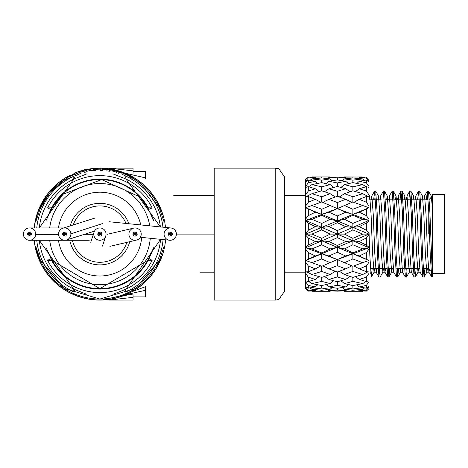 <?xml version="1.0" encoding="UTF-8"?>
<svg xmlns="http://www.w3.org/2000/svg" width="468" height="468" viewBox="0 0 468 468"><rect width="100%" height="100%" fill="white"/><g stroke="black" fill="none" stroke-linecap="round" stroke-linejoin="round"><path stroke-width="0.7" d="M128.911 233.941A6.154 6.154 0 0 0 136.451 240.102A6.154 6.154 0 0 0 141.219 234.269A6.154 6.154 0 0 0 133.632 228.115A6.154 6.154 0 0 0 128.911 233.941M106.043 234.146A6.154 6.154 0 0 0 94.033 232.204A6.154 6.154 0 0 0 98.9 240.178A6.154 6.154 0 0 0 106.043 234.146M176.395 234.105A6.154 6.154 0 0 0 170.241 227.951A6.154 6.154 0 0 0 164.081 234.105A6.154 6.154 0 0 0 169.615 240.23A6.154 6.154 0 0 0 176.395 234.105L214.209 234.105L214.209 300.058L275.763 300.058L275.763 168.152L278.805 168.696L284.556 176.945L284.556 291.266L278.805 299.514L275.763 300.058M69.732 240.259A30.777 30.777 0 0 0 129.724 241.663M72.382 240.259A28.191 28.191 0 0 0 126.851 242.336M125.986 223.441A28.191 28.191 0 0 0 73.23 224.95M128.87 223.733A30.777 30.777 0 0 0 70.223 225.904M70.867 233.836A6.154 6.154 0 0 0 62.852 228.238A6.154 6.154 0 0 0 58.564 234.374A6.154 6.154 0 0 0 66.573 239.973A6.154 6.154 0 0 0 70.867 233.836L102.744 223.517M35.679 234.538A6.154 6.154 0 0 0 29.537 227.951A6.154 6.154 0 0 0 23.4 233.667A6.154 6.154 0 0 0 29.542 240.259A6.154 6.154 0 0 0 35.679 234.538L58.57 234.445M169.533 234.105A0.702 0.702 0 0 0 170.241 234.807A0.702 0.702 0 0 0 170.943 234.105A0.702 0.702 0 0 0 170.241 233.403A0.702 0.702 0 0 0 169.533 234.105M168.071 234.105A0.702 0.702 0 0 0 168.772 234.807A0.702 0.702 0 0 0 169.474 234.105A0.702 0.702 0 0 0 168.772 233.403A0.702 0.702 0 0 0 168.071 234.105M168.802 232.836A0.702 0.702 0 0 0 169.504 233.538A0.702 0.702 0 0 0 170.212 232.836A0.702 0.702 0 0 0 169.504 232.134A0.702 0.702 0 0 0 168.802 232.836M170.27 232.836A0.702 0.702 0 0 0 170.972 233.538A0.702 0.702 0 0 0 171.674 232.836A0.702 0.702 0 0 0 170.972 232.134A0.702 0.702 0 0 0 170.27 232.836M171.001 234.105A0.702 0.702 0 0 0 171.703 234.807A0.702 0.702 0 0 0 172.405 234.105A0.702 0.702 0 0 0 171.703 233.403A0.702 0.702 0 0 0 171.001 234.105M170.27 235.375A0.702 0.702 0 0 0 170.972 236.077A0.702 0.702 0 0 0 171.674 235.375A0.702 0.702 0 0 0 170.972 234.673A0.702 0.702 0 0 0 170.27 235.375M168.802 235.375A0.702 0.702 0 0 0 169.504 236.077A0.702 0.702 0 0 0 170.212 235.375A0.702 0.702 0 0 0 169.504 234.673A0.702 0.702 0 0 0 168.802 235.375M134.363 234.105A0.702 0.702 0 0 0 135.065 234.807A0.702 0.702 0 0 0 135.767 234.105A0.702 0.702 0 0 0 135.065 233.403A0.702 0.702 0 0 0 134.363 234.105M132.894 234.105A0.702 0.702 0 0 0 133.596 234.807A0.702 0.702 0 0 0 134.304 234.105A0.702 0.702 0 0 0 133.596 233.403A0.702 0.702 0 0 0 132.894 234.105M133.626 232.836A0.702 0.702 0 0 0 134.334 233.538A0.702 0.702 0 0 0 135.036 232.836A0.702 0.702 0 0 0 134.334 232.134A0.702 0.702 0 0 0 133.626 232.836M135.094 232.836A0.702 0.702 0 0 0 135.796 233.538A0.702 0.702 0 0 0 136.498 232.836A0.702 0.702 0 0 0 135.796 232.134A0.702 0.702 0 0 0 135.094 232.836M135.825 234.105A0.702 0.702 0 0 0 136.527 234.807A0.702 0.702 0 0 0 137.235 234.105A0.702 0.702 0 0 0 136.527 233.403A0.702 0.702 0 0 0 135.825 234.105M135.094 235.375A0.702 0.702 0 0 0 135.796 236.077A0.702 0.702 0 0 0 136.498 235.375A0.702 0.702 0 0 0 135.796 234.673A0.702 0.702 0 0 0 135.094 235.375M133.626 235.375A0.702 0.702 0 0 0 134.334 236.077A0.702 0.702 0 0 0 135.036 235.375A0.702 0.702 0 0 0 134.334 234.673A0.702 0.702 0 0 0 133.626 235.375M99.187 234.105A0.702 0.702 0 0 0 99.889 234.807A0.702 0.702 0 0 0 100.591 234.105A0.702 0.702 0 0 0 99.889 233.403A0.702 0.702 0 0 0 99.187 234.105M97.718 234.105A0.702 0.702 0 0 0 98.426 234.807A0.702 0.702 0 0 0 99.128 234.105A0.702 0.702 0 0 0 98.426 233.403A0.702 0.702 0 0 0 97.718 234.105M98.456 232.836A0.702 0.702 0 0 0 99.157 233.538A0.702 0.702 0 0 0 99.859 232.836A0.702 0.702 0 0 0 99.157 232.134A0.702 0.702 0 0 0 98.456 232.836M99.918 232.836A0.702 0.702 0 0 0 100.62 233.538A0.702 0.702 0 0 0 101.328 232.836A0.702 0.702 0 0 0 100.62 232.134A0.702 0.702 0 0 0 99.918 232.836M100.649 234.105A0.702 0.702 0 0 0 101.357 234.807A0.702 0.702 0 0 0 102.059 234.105A0.702 0.702 0 0 0 101.357 233.403A0.702 0.702 0 0 0 100.649 234.105M99.918 235.375A0.702 0.702 0 0 0 100.62 236.077A0.702 0.702 0 0 0 101.328 235.375A0.702 0.702 0 0 0 100.62 234.673A0.702 0.702 0 0 0 99.918 235.375M98.456 235.375A0.702 0.702 0 0 0 99.157 236.077A0.702 0.702 0 0 0 99.859 235.375A0.702 0.702 0 0 0 99.157 234.673A0.702 0.702 0 0 0 98.456 235.375M64.011 234.105A0.702 0.702 0 0 0 64.713 234.807A0.702 0.702 0 0 0 65.421 234.105A0.702 0.702 0 0 0 64.713 233.403A0.702 0.702 0 0 0 64.011 234.105M62.548 234.105A0.702 0.702 0 0 0 63.25 234.807A0.702 0.702 0 0 0 63.952 234.105A0.702 0.702 0 0 0 63.25 233.403A0.702 0.702 0 0 0 62.548 234.105M63.279 232.836A0.702 0.702 0 0 0 63.981 233.538A0.702 0.702 0 0 0 64.683 232.836A0.702 0.702 0 0 0 63.981 232.134A0.702 0.702 0 0 0 63.279 232.836M64.742 232.836A0.702 0.702 0 0 0 65.45 233.538A0.702 0.702 0 0 0 66.152 232.836A0.702 0.702 0 0 0 65.45 232.134A0.702 0.702 0 0 0 64.742 232.836M65.479 234.105A0.702 0.702 0 0 0 66.181 234.807A0.702 0.702 0 0 0 66.883 234.105A0.702 0.702 0 0 0 66.181 233.403A0.702 0.702 0 0 0 65.479 234.105M64.742 235.375A0.702 0.702 0 0 0 65.45 236.077A0.702 0.702 0 0 0 66.152 235.375A0.702 0.702 0 0 0 65.45 234.673A0.702 0.702 0 0 0 64.742 235.375M63.279 235.375A0.702 0.702 0 0 0 63.981 236.077A0.702 0.702 0 0 0 64.683 235.375A0.702 0.702 0 0 0 63.981 234.673A0.702 0.702 0 0 0 63.279 235.375M28.835 234.105A0.702 0.702 0 0 0 29.542 234.807A0.702 0.702 0 0 0 30.244 234.105A0.702 0.702 0 0 0 29.542 233.403A0.702 0.702 0 0 0 28.835 234.105M27.372 234.105A0.702 0.702 0 0 0 28.074 234.807A0.702 0.702 0 0 0 28.776 234.105A0.702 0.702 0 0 0 28.074 233.403A0.702 0.702 0 0 0 27.372 234.105M28.103 232.836A0.702 0.702 0 0 0 28.805 233.538A0.702 0.702 0 0 0 29.513 232.836A0.702 0.702 0 0 0 28.805 232.134A0.702 0.702 0 0 0 28.103 232.836M29.572 232.836A0.702 0.702 0 0 0 30.274 233.538A0.702 0.702 0 0 0 30.976 232.836A0.702 0.702 0 0 0 30.274 232.134A0.702 0.702 0 0 0 29.572 232.836M30.303 234.105A0.702 0.702 0 0 0 31.005 234.807A0.702 0.702 0 0 0 31.707 234.105A0.702 0.702 0 0 0 31.005 233.403A0.702 0.702 0 0 0 30.303 234.105M29.572 235.375A0.702 0.702 0 0 0 30.274 236.077A0.702 0.702 0 0 0 30.976 235.375A0.702 0.702 0 0 0 30.274 234.673A0.702 0.702 0 0 0 29.572 235.375M28.103 235.375A0.702 0.702 0 0 0 28.805 236.077A0.702 0.702 0 0 0 29.513 235.375A0.702 0.702 0 0 0 28.805 234.673A0.702 0.702 0 0 0 28.103 235.375M148.584 209.483L152.164 207.921L147.636 207.804A54.51 54.51 0 0 0 52.141 207.804L47.613 207.921L50.731 209.483L47.356 217.521M159.547 208.447L160.372 208.09L159.377 208.073A64.935 64.935 0 0 0 132.777 178.115L140.897 183.749L159.383 208.073L164.063 221.926M35.714 221.92L40.394 208.073L50.304 192.167L66.339 178.501A64.935 64.935 0 0 0 40.4 208.073L39.406 208.09L40.23 208.447M121.891 172.756L121.891 174.166L130.549 178.378A63.601 63.601 0 0 1 133 179.8L132.742 177.6L127.501 174.424L122.92 172.552L130.098 176.079L121.891 172.756L130.549 176.974A63.601 63.601 0 0 1 133 178.396M109.489 170.685L113.01 171.095L116.204 172.095M116.204 171.224L116.204 172.633A63.601 63.601 0 0 1 118.79 173.376L118.79 171.411L113.835 169.738L108.968 168.872A64.467 64.467 0 0 0 106.903 168.609L106.903 169.486A63.601 63.601 0 0 1 109.489 169.826L109.489 169.276L113.01 169.685L116.204 170.691L116.204 171.224A63.601 63.601 0 0 1 118.79 171.967M106.903 169.486L106.903 170.89A63.601 63.601 0 0 1 109.489 171.229L109.489 169.276M100.187 169.1L100.187 170.504A63.601 63.601 0 0 1 102.767 170.568L102.767 168.293A64.467 64.467 0 0 0 100.187 168.228L100.187 169.1A63.601 63.601 0 0 1 102.767 169.164M99.924 168.006L103.288 168.094L99.924 168.006L100.187 169.463M102.767 169.545L103.288 169.504L103.288 168.094M86.75 171.323L90.271 170.463L93.465 170.311M93.465 169.422L93.465 170.826A63.601 63.601 0 0 1 96.051 170.621L96.051 168.679L91.19 168.802L86.808 169.697A64.344 64.344 0 0 0 86.75 169.709L86.75 169.229A64.818 64.818 0 0 0 84.164 169.82L84.164 171.072A63.601 63.601 0 0 1 86.75 170.469L86.75 169.913L90.271 169.059L93.465 168.901L93.465 169.422A63.601 63.601 0 0 1 96.051 169.211M84.164 171.101A64.935 64.935 0 0 0 81.063 171.955L84.164 171.095L84.164 172.476A63.601 63.601 0 0 1 86.75 171.873L86.75 170.469M66.339 177.939L66.339 179.343L81.063 173.312L81.063 170.756L76.413 172.323L66.339 177.939L81.063 171.908L68.919 176.436L76.477 172.417L81.063 170.756M36.761 227.951A63.426 63.426 0 0 1 73.827 176.278L73.768 179.086A60.904 60.904 0 0 0 39.3 227.951M34.222 227.951A65.953 65.953 0 0 1 70.58 175.02M81.063 170.896A65.953 65.953 0 0 1 84.164 170.054M86.75 169.474A65.953 65.953 0 0 1 99.924 168.152M103.288 168.24A65.953 65.953 0 0 1 165.502 227.436M112.893 173.85L126.021 179.069L160.389 226.921A60.904 60.904 0 0 0 126.015 179.086L125.951 176.278L124.927 178.56M162.823 253.837L157.81 265.643M150.597 276.272L142.061 284.813M131.432 292.026L119.621 297.034M80.157 297.034L68.351 292.026M57.722 284.813L49.181 276.272M41.968 265.643L36.96 253.837M145.454 178.378L145.454 177.887L103.288 168.158M275.763 168.152L214.209 168.152L214.209 300.058M36.96 214.373L41.968 202.562M49.181 191.933L57.722 183.397M68.351 176.184L70.609 175.003M119.621 171.171L131.432 176.184M142.061 183.397L150.597 191.933L146.531 187.475M157.81 202.562L162.823 214.373M124.927 289.645L125.951 291.927L126.015 289.119A60.904 60.904 0 0 0 160.571 239.312L126.021 289.136L112.893 294.36M165.596 239.821A65.953 65.953 0 0 1 34.222 240.259A65.953 65.953 0 0 0 165.596 239.821M39.3 240.259A60.904 60.904 0 0 0 73.768 289.119L73.827 291.927A63.426 63.426 0 0 1 36.761 240.259M35.714 246.285L40.394 260.138L64.35 288.458L99.895 299.046L135.433 288.452L159.383 260.138L160.372 260.114A65.836 65.836 0 0 1 39.406 260.114L40.4 260.138A64.935 64.935 0 0 0 159.377 260.138L164.063 246.285M147.636 260.401L152.164 260.29A58.465 58.465 0 0 1 47.613 260.29L52.141 260.401A54.51 54.51 0 0 0 147.636 260.401L147.636 260.401M145.46 289.832L145.46 290.318L101.977 300.023M148.584 258.728L149.046 258.728L152.422 250.69M74.851 289.645L73.827 291.927M73.827 176.278L74.851 178.56M47.613 260.29L51.193 258.728M50.731 258.728A54.978 54.978 0 0 0 149.046 258.728L152.164 260.29M39.406 260.114L40.23 259.763M159.547 259.763L160.372 260.114M132.198 291.599L145.46 286.709L145.46 296.893L133.041 296.893M133.041 294.717L133.041 297.35L109.237 300.052L133.041 300.046L133.041 297.35M123.336 295.747L133.041 294.062M145.454 177.887L145.454 171.317L133.035 171.317M133.035 168.158L133.035 170.861L109.237 168.158L133.035 168.152M133.035 173.488L133.035 170.861M124.47 173.751L130.157 176.383L124.47 173.751M126.05 176.155L126.05 174.745M130.239 178.056L130.239 176.652M130.549 178.378L130.549 176.974M122.92 172.944L122.92 172.552M113.01 171.095L113.01 169.685M90.271 170.463L90.271 169.059M76.477 173.423L76.477 172.417M80.449 171.955L80.449 171.06M75.898 175.225L75.898 173.815M432.292 202.433C431.9 194.659 431.9 194.659 432.292 202.433M426.43 199.807L427.272 191.248L428.507 191.248L429.905 212.647L432.292 273.657L432.292 206.879L431.268 196.016L432.022 196.554L429.32 199.263M428.77 211.594L428.77 234.105M370.732 273.657L371.095 268.398M371.282 277.015L368.977 277.015L368.977 230.888L369.819 255.563L371.282 277.015L372.195 268.398M373.669 199.807L374.581 191.19L376.044 212.647L377.512 255.563L378.975 277.015L380.145 276.957L382.9 272.189L381.361 253.182L379.893 215.028L378.507 196.016L377.799 199.807M379.525 273.657L379.887 268.398M374.581 191.19L375.745 191.248L377.144 212.647L378.612 255.563L380.075 277.015M385.655 268.398L384.948 272.189L383.555 253.182L382.093 215.028L380.548 196.016L383.374 191.19L384.842 212.647L386.305 255.563L387.703 276.957L388.937 276.957L389.78 268.398M388.323 273.657L388.68 268.398M383.374 191.19L384.544 191.248L385.936 212.647L387.405 255.563L388.873 277.015M392.248 268.398L391.693 272.189L393.74 272.189L392.354 253.182L390.885 215.028L389.341 196.016L392.166 191.19L393.635 212.647L395.097 255.563L396.495 276.957L397.73 276.957L398.572 268.398M397.116 273.657L397.472 268.398M392.166 191.19L393.336 191.248L394.735 212.647L396.197 255.563L397.665 277.015M400.052 199.807L400.959 191.19L402.427 212.647L403.896 255.563L405.358 277.015L406.528 276.957L409.284 272.189L407.739 253.182L406.277 215.028L404.884 196.016L404.176 199.807M405.908 273.657L406.271 268.398M400.959 191.19L402.129 191.248L403.527 212.647L404.99 255.563L406.458 277.015M408.845 199.807L409.757 191.19L411.22 212.647L412.688 255.563L414.086 276.957L415.321 276.957L416.163 268.398M414.701 273.657L415.063 268.398M409.757 191.19L410.922 191.248L412.32 212.647L413.788 255.563L415.251 277.015M417.637 199.807L418.55 191.19L420.012 212.647L421.481 255.563L422.879 276.957L424.113 276.957L424.956 268.398M423.493 273.657L423.856 268.398M418.55 191.19L419.714 191.248L421.112 212.647L422.581 255.563L424.043 277.015M374.769 199.807L375.131 194.548M401.152 199.807L401.509 194.548M427.342 191.19L428.811 212.647L430.273 255.563L431.742 277.015L432.292 277.015L432.292 273.657L444.6 273.675L444.6 194.53L432.292 194.53L432.292 273.657M427.53 199.807L427.892 194.548M352.872 229.899L344.489 234.105L352.872 238.311L362.706 234.105L352.872 229.899L352.872 227.395L345.676 226.647L337.317 222.733L328.957 226.647L337.317 230.589L345.676 226.647M321.762 229.899L311.928 234.105L321.762 238.311L330.151 234.105L321.762 229.899L321.762 227.395L315.344 226.647L308.301 223.072L308.301 230.244L315.344 226.647M308.301 281.56L315.344 279.449L308.301 277.161L308.301 281.56L305.662 280.806L305.662 273.365L308.301 277.161M321.762 285.574L330.151 283.608L321.762 281.367L311.928 283.608L321.762 285.574L321.762 288.077L311.928 289.318L321.762 290.254L330.151 289.318L321.762 288.077M308.623 281.467L311.928 283.608M321.762 281.367L321.762 277.389L330.151 274.523L321.762 271.434L311.928 274.523L321.762 277.389M319.141 276.623L315.344 279.449M337.317 288.3L345.676 286.913L337.317 285.269L328.957 286.913L337.317 288.3L337.317 290.119L328.957 290.774L337.317 291.154L345.676 290.774L337.317 290.119M326.085 284.591L328.957 286.913M337.317 285.269L337.317 281.754L345.676 279.454L337.317 276.933L328.957 279.454L337.317 281.754M333.684 280.771L330.151 283.608M352.872 290.254L362.706 289.318L352.872 288.077L344.489 289.318L352.872 290.254L352.872 291.108L344.489 291.266L362.706 291.266L352.872 291.108M342.482 287.469L344.489 289.318M352.872 288.077L352.872 285.574L362.706 283.608L352.872 281.367L344.489 283.608L352.872 285.574M348.555 284.591L345.676 286.913M308.301 271.697L315.344 268.901L308.301 265.964L308.301 271.697L305.662 271.937L305.662 262.232L308.301 265.964M321.762 271.434L321.762 266.251L330.151 262.683L321.762 258.962L311.928 262.683L321.762 266.251M307.137 272.072L311.928 274.523M320.773 265.888L315.344 268.901M337.317 276.933L337.317 271.961L345.676 268.901L337.317 265.672L328.957 268.901L337.317 271.961M324.511 276.465L328.957 279.454M335.328 271.235L330.151 274.523M352.872 281.367L352.872 277.389L362.706 274.523L352.872 271.434L344.489 274.523L352.872 277.389M340.95 280.771L344.489 283.608M350.123 276.465L345.676 279.454M308.301 259.272L315.344 255.978L308.301 252.591L308.301 259.272L305.662 260.483L311.928 262.683M321.762 258.962L321.762 253.773L315.344 255.978M308.301 245.133L315.344 241.564L308.301 237.966L308.301 245.133L305.662 247.239L305.662 260.483L321.762 253.773L328.957 255.978L337.317 259.588L330.151 262.683M337.317 265.672L337.317 259.588L352.872 253.773L345.676 255.978L337.317 252.264L328.957 255.978M322.774 265.824L328.957 268.901M352.872 271.434L352.872 266.251L362.706 262.683L352.872 258.962L344.489 262.683L352.872 266.251M339.312 271.235L344.489 274.523M351.86 265.824L345.676 268.901M321.762 244.793L311.928 248.9L321.762 252.925L330.151 248.9L321.762 244.793L321.762 240.815L315.344 241.564M321.762 252.925L321.762 253.773L305.662 247.759L311.928 248.9M308.301 288.189L315.344 286.913L308.301 285.421L308.301 288.189L305.662 286.498L305.662 247.759L321.762 240.815L328.957 241.564L337.317 245.478L345.676 241.564L337.317 237.621L328.957 241.564M344.489 262.683L337.317 259.588L345.676 255.978M337.317 252.264L337.317 247.297L330.151 248.9M337.305 259.582L321.762 253.773L337.317 247.297L344.489 248.9L352.872 252.925L362.706 248.9L352.872 244.793L344.489 248.9M352.872 258.962L352.872 253.773L359.289 255.978L366.339 259.272L366.339 252.591L359.289 255.978M330.151 234.105L344.489 234.105M308.301 230.244L305.662 233.093L305.662 234.105L311.928 234.105M321.762 238.311L321.762 240.815L305.662 234.105L321.762 227.395L328.957 226.647M337.317 237.621L337.317 234.105L352.872 227.395L359.289 226.647L366.339 230.244L366.339 223.072L359.289 226.647M337.317 245.478L337.317 247.297L321.762 240.815L337.317 234.105L321.762 227.395L337.317 220.914L330.151 219.311L321.762 215.286L311.928 219.311L321.762 223.417L330.151 219.311M352.872 244.793L352.872 240.815L345.676 241.564M352.872 252.925L352.872 253.773L337.317 247.297L352.872 240.815L359.289 241.564L366.339 245.133L366.339 237.966L359.289 241.564M308.301 215.613L315.344 212.232L308.301 208.933L308.301 215.613L305.662 219.018L305.662 220.451L311.928 219.311M321.762 215.286L321.762 214.432L315.344 212.232M321.762 223.417L321.762 227.395L305.662 220.451L321.762 214.432L328.957 212.232L337.317 215.947L345.676 212.232L337.317 208.623L328.957 212.232M337.317 222.733L337.317 220.914L344.489 219.311L352.872 223.417L362.706 219.311L352.872 215.286L344.489 219.311M362.706 234.105L368.977 234.105L368.977 233.093L366.339 230.244M337.317 230.589L337.317 234.105L352.872 240.815L368.977 234.105L352.872 227.395L368.977 220.451L368.977 207.722L368.977 219.018L366.339 215.613L366.339 208.933L359.289 212.232L366.339 215.613M308.301 202.246L315.344 199.309L308.301 196.507L308.301 202.246L305.662 205.973L305.662 207.722L311.928 205.528L321.762 209.249L330.151 205.528L321.762 201.96L311.928 205.528M320.773 202.322L315.344 199.309M321.762 209.249L321.762 214.432L337.317 208.623L330.151 205.528M352.872 215.286L352.872 214.432L345.676 212.232M337.317 215.947L337.317 220.914L352.872 214.432L359.289 212.232M308.301 191.049L315.344 188.756L308.301 186.65L308.301 191.049L305.662 194.846L305.662 220.972L308.301 223.072M321.762 190.821L311.928 193.688L321.762 196.771L330.151 193.688L321.762 190.821L321.762 186.843L330.151 184.603L321.762 182.631L311.928 184.603L321.762 186.843M307.137 196.139L311.928 193.688M319.141 191.582L315.344 188.756M337.317 196.25L328.957 199.309L337.317 202.539L345.676 199.309L337.317 196.25L337.317 191.277L345.676 188.756L337.317 186.457L328.957 188.756L337.317 191.277M322.774 202.381L328.957 199.309M335.328 196.975L330.151 193.688M321.762 196.771L321.762 201.96M352.872 201.96L344.489 205.528L352.872 209.249L362.706 205.528L352.872 201.96L352.872 196.771L362.706 193.688L352.872 190.821L344.489 193.688L352.872 196.771M337.317 202.539L337.317 208.623L344.489 205.528M351.866 202.381L345.676 199.309M308.301 182.783L315.344 181.297L308.301 180.016L308.301 182.783L305.662 186.393L305.662 188.411M308.623 186.738L311.928 184.603M317.737 183.427L315.344 181.297M324.511 191.74L328.957 188.756M333.684 187.44L330.151 184.603M339.312 196.975L344.489 193.688M350.123 191.74L345.676 188.756M308.301 177.074L305.662 179.595L308.301 177.074L308.301 178.021L315.344 177.436L308.301 177.074L330.034 176.945M321.762 177.957L311.928 178.893L321.762 180.133L330.151 178.893L321.762 177.957L321.762 177.103M310.021 180.309L311.928 178.893M308.301 178.021L305.662 181.186L305.662 183.14M316.374 178.443L315.344 177.436M337.317 179.905L328.957 181.297L337.317 182.941L345.676 181.297L337.317 179.905L337.317 178.086L345.676 177.436L337.317 177.056L328.957 177.436L337.317 178.086M326.085 183.62L328.957 181.297M332.151 180.742L330.151 178.893M321.762 180.133L321.762 182.631M352.872 182.631L344.489 184.603L352.872 186.843L362.706 184.603L352.872 182.631L352.872 180.133L362.706 178.893L352.872 177.957L344.489 178.893L352.872 180.133M340.95 187.44L344.489 184.603M348.555 183.62L345.676 181.297M337.317 182.941L337.317 186.457M312.396 176.945L330.145 176.945L330.548 177.343L362.238 176.945M327.676 178.589L328.957 177.436M342.482 180.742L344.489 178.893M346.964 178.589L345.676 177.436M344.518 176.945L366.339 177.074L359.289 177.436L366.339 178.021L366.339 177.074L368.977 179.595L368.977 181.186L366.339 178.021M305.662 286.866L305.662 288.616L308.301 291.131L315.344 290.774L308.301 290.189L308.301 291.131L305.662 288.616L305.662 287.019L308.301 290.189M321.762 291.108L311.928 291.266L330.145 291.266L321.762 291.108L321.762 290.254M311.589 290.991L311.928 291.266M316.374 289.768L315.344 290.774M330.548 290.868L330.151 291.266M327.676 289.622L328.957 290.774M332.151 287.469L330.151 289.318M344.085 290.868L344.489 291.266M346.964 289.622L345.676 290.774M310.021 287.896L311.928 289.318M317.737 284.784L315.344 286.913M366.339 277.161L359.289 279.449L366.339 281.56L366.339 277.161L368.977 273.365L368.977 280.806L366.339 281.56M366.339 265.964L359.289 268.901L366.339 271.697L366.339 265.964L368.977 262.232L368.977 271.937L366.339 271.697M305.662 287.019L305.662 281.818L308.301 285.421M366.339 252.591L368.977 249.187L368.977 260.483L366.339 259.272M366.339 237.966L368.977 235.111L368.977 247.239L366.339 245.133M366.339 223.072L368.977 220.972L368.977 233.093M305.662 249.187L308.301 252.591M366.339 208.933L368.977 207.722L368.977 205.973L366.339 202.246L366.339 196.507L359.289 199.309L366.339 202.246M305.662 247.239L305.662 235.111L308.301 237.966M366.339 196.507L368.977 196.273L368.977 205.973L368.977 199.14M305.662 233.093L305.662 220.972M366.339 186.65L359.289 188.756L366.339 191.049L366.339 186.65L368.977 187.399L368.977 194.846L366.339 191.049M305.662 219.018L305.662 207.722L308.301 208.933M366.339 180.016L359.289 181.297L366.339 182.783L366.339 180.016L368.977 181.713L368.977 186.393L366.339 182.783M305.662 205.973L305.662 196.273L308.301 196.507M305.662 194.846L305.662 187.399L308.301 186.65M368.977 181.344L368.977 179.595L366.339 177.074M305.662 186.393L305.662 181.713L308.301 180.016M368.977 196.794L368.977 181.186M305.662 181.186L305.662 179.595M366.339 285.421L359.289 286.913L366.339 288.189L366.339 285.421L368.977 281.818L368.977 277.015M366.339 291.131L368.977 288.616L366.339 291.131L366.339 290.189L359.289 290.774L366.339 291.131M366.339 290.189L368.977 287.019L368.977 288.616M368.977 230.888L368.977 219.018M368.977 273.365L368.977 271.411M368.977 281.818L368.977 286.498L366.339 288.189M368.977 287.019L368.977 285.07M368.977 235.111L368.977 234.105M368.977 249.187L368.977 247.239M368.977 262.232L368.977 260.483L362.706 262.683M305.662 260.483L305.662 262.232M305.662 234.105L305.662 235.111M356.897 284.784L359.289 286.913M366.011 281.467L362.706 283.608M358.26 289.768L359.289 290.774M364.613 287.896L362.706 289.318M363.045 290.991L362.706 291.266M358.26 178.443L359.289 177.436M352.872 177.103L352.872 177.957M356.897 183.427L359.289 181.297M364.613 180.309L362.706 178.893M355.493 191.582L359.289 188.756M366.011 186.738L362.706 184.603M352.872 186.843L352.872 190.821M353.861 202.322L359.289 199.309M367.497 196.139L362.706 193.688M352.872 209.249L352.872 214.432L368.977 207.722L362.706 205.528M337.317 208.623L368.977 220.451L362.706 219.311M352.872 223.417L352.872 227.395L305.662 207.722M352.872 238.311L352.872 240.815L368.977 247.759L362.706 248.9M368.977 260.483L352.872 253.773L368.977 247.759M353.861 265.888L359.289 268.901M355.493 276.623L359.289 279.449M367.497 272.072L362.706 274.523M93.354 234.298L84.369 234.333M47.613 207.921A58.465 58.465 0 0 1 152.164 207.921M121.891 173.008A64.935 64.935 0 0 0 118.79 171.978L121.891 173.008M106.903 169.551A64.935 64.935 0 0 0 103.288 169.258M99.924 169.17A64.935 64.935 0 0 0 96.051 169.281L99.924 169.164M39.406 208.09A65.836 65.836 0 0 1 68.632 176.155M81.063 171.013A65.836 65.836 0 0 1 84.164 170.171M86.75 169.591A65.836 65.836 0 0 1 88.85 169.2M93.881 168.538A65.836 65.836 0 0 1 99.924 168.264M103.288 168.351A65.836 65.836 0 0 1 106.903 168.638M109.015 168.901A65.836 65.836 0 0 1 111.437 169.287M115.344 170.106A65.836 65.836 0 0 1 160.372 208.09M125.951 176.278A63.426 63.426 0 0 1 162.934 227.179M49.707 227.951A50.556 50.556 0 0 1 149.766 225.845M58.447 240.259A41.898 41.898 0 0 0 141.658 237.399M150.275 238.27A50.556 50.556 0 0 1 49.707 240.259M163.08 239.569A63.426 63.426 0 0 1 125.951 291.927M140.774 224.938A41.898 41.898 0 0 0 58.447 227.951M149.046 209.483A54.978 54.978 0 0 0 50.731 209.483L51.193 209.483M428.507 191.248L431.268 196.016L430.759 197.818M427.424 268.398L426.793 272.259L425.33 253.182L423.862 215.028L422.475 196.016L421.767 199.807M418.632 268.398L418 272.259L416.532 253.182L415.069 215.028L413.677 196.016L412.975 199.807M409.833 268.398L409.284 272.189L411.325 272.189L409.939 253.182L408.47 215.028L407.008 195.952L406.376 199.807M401.041 268.398L400.409 272.259L398.947 253.182L397.478 215.028L396.092 196.016L395.384 199.807M388.937 276.957L391.693 272.189L390.154 253.182L388.686 215.028L387.299 196.016L386.591 199.807M383.456 268.398L382.9 272.189L384.948 272.189L387.703 276.957M374.663 268.398L374.031 272.259L372.563 253.182L371.101 215.028L369.708 196.016L369.006 199.807M429.548 269.176L428.916 272.189L427.524 253.182L426.061 215.028L424.593 195.952L423.967 199.807M415.321 276.957L418.076 272.189L420.124 272.189L418.731 253.182L417.269 215.028L415.8 195.952L415.169 199.807M403.24 268.398L402.533 272.189L401.146 253.182L399.678 215.028L398.215 195.952L397.584 199.807M384.544 191.248L387.299 196.016L389.341 196.016L388.791 199.807M375.745 191.248L378.507 196.016L380.548 196.016L379.998 199.807M376.857 268.398L376.155 272.189L374.763 253.182L373.3 215.028L371.832 195.952L371.2 199.807M109.904 246.338L136.451 240.102M133.632 228.115L107.102 234.351M94.033 232.204L90.751 242.301M102.463 246.104L105.745 236.012M170.861 227.98L109.108 221.738M107.856 233.982L108.424 234.041M140.341 237.27L169.615 240.23M94.747 218.135L62.852 228.238M66.579 239.973L94.501 231.128M63.753 227.951L29.537 227.951M29.548 240.259L64.596 240.259M64.83 240.259L89.271 240.259M161.249 209.927L162.776 214.239M53.253 187.469L48.877 192.301M47.046 194.641L38.288 210.395L34.632 224.26L34.205 227.951M163.613 217.105L160.547 208.207L157.634 202.246M34.205 240.259L35.094 246.683L41.085 264.022L46.964 273.458M48.789 275.804L53.247 280.736M86.884 173.85L73.757 179.069L39.277 227.951M39.277 240.259L73.757 289.136L86.884 294.36M46.028 220.609L52.106 207.786L62.39 194.477L101.638 179.577L139.844 196.964L147.677 207.786L153.75 220.609M103.288 169.252L106.903 169.545M46.028 247.601L52.106 260.424L99.895 288.657L147.677 260.424L153.75 247.601M428.255 199.807L420.556 199.807M419.457 199.807L411.764 199.807M410.664 199.807L402.971 199.807M401.872 199.807L394.179 199.807M393.079 199.807L385.386 199.807M381.256 199.807L376.588 199.807M375.488 199.807L368.977 199.807M424.113 276.957L426.869 272.189L428.916 272.189L431.671 276.957M419.714 191.248L422.475 196.016L424.517 196.016L427.272 191.248M410.922 191.248L413.677 196.016L415.724 196.016L418.48 191.248M402.129 191.248L404.884 196.016L406.932 196.016L409.687 191.248M397.73 276.957L400.491 272.189L402.533 272.189L405.288 276.957M393.336 191.248L396.092 196.016L398.139 196.016L400.895 191.248M371.352 276.957L374.107 272.189L376.155 272.189L378.91 276.957M368.977 194.746L369.708 196.016L371.756 196.016L374.511 191.248M396.495 276.957L393.74 272.189M414.086 276.957L411.325 272.189M422.879 276.957L420.124 272.189M428.36 268.398L423.136 268.398M419.568 268.398L414.344 268.398M413.244 268.398L405.545 268.398M401.983 268.398L396.753 268.398M393.184 268.398L387.96 268.398M386.86 268.398L379.168 268.398M378.068 268.398L370.375 268.398M428.77 268.398L430.964 270.592M200.134 272.797L214.209 272.797M284.556 272.797L305.662 272.797M173.757 195.413L214.209 195.413M284.556 195.413L305.662 195.413"/></g></svg>
